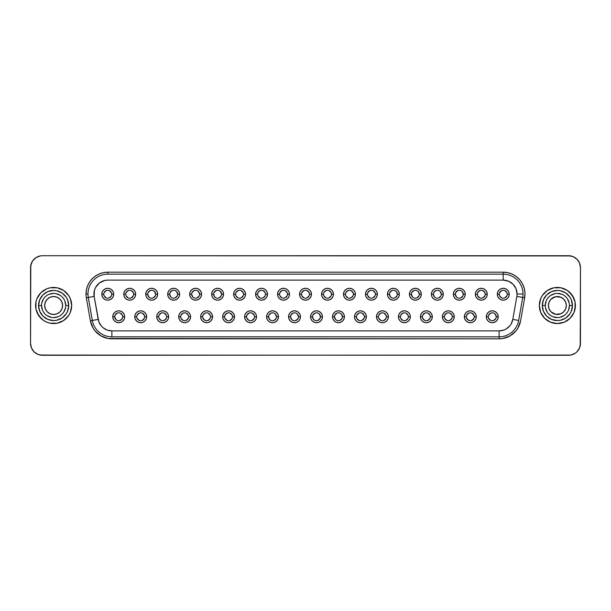 <?xml version="1.0" encoding="UTF-8"?>
<svg xmlns="http://www.w3.org/2000/svg" width="611" height="611" viewBox="0 0 611 611"><rect width="100%" height="100%" fill="white"/><g stroke="black" fill="none" stroke-linecap="round" stroke-linejoin="round"><path stroke-width="0.92" d="M548.395 305.5A8.966 8.966 0 0 1 565.649 302.071L563.709 299.161L560.799 297.213L555.613 296.709L551.023 299.161L549.083 302.071L548.395 305.5A8.966 8.966 0 0 0 565.649 308.929L566.328 305.5A8.966 8.966 0 0 1 557.362 314.466A8.966 8.966 0 0 1 548.395 305.5L549.083 308.929L551.023 311.839L555.613 314.291L560.799 313.787L563.709 311.839L565.649 308.929A8.966 8.966 0 0 1 548.395 305.5A8.966 8.966 0 0 1 557.362 296.534A8.966 8.966 0 0 1 566.328 305.5L565.649 302.071A8.966 8.966 0 0 0 548.395 305.5L548.395 305.5M62.605 305.5A8.966 8.966 0 0 1 45.351 308.929A8.966 8.966 0 0 0 62.605 305.5L62.605 305.5A8.966 8.966 0 0 1 53.638 314.466A8.966 8.966 0 0 1 44.672 305.5L45.351 302.071L47.291 299.161L50.201 297.213L53.638 296.534L57.067 297.213L59.977 299.161L61.917 302.071L62.605 305.5L61.917 308.929L59.977 311.839L57.067 313.787L53.638 314.466L50.201 313.787L47.291 311.839L45.351 308.929L44.672 305.5A8.966 8.966 0 0 1 53.638 296.534A8.966 8.966 0 0 1 62.605 305.5A8.966 8.966 0 0 0 45.351 302.071A8.966 8.966 0 0 1 62.605 305.5L62.605 305.5M68.707 305.5A15.069 15.069 0 0 0 53.638 290.431A15.069 15.069 0 0 0 38.562 305.5L41.54 305.5A12.098 12.098 0 0 1 53.638 293.402A12.098 12.098 0 0 1 65.728 305.5L68.707 305.5L67.561 311.266L66.164 313.871L62.009 318.033L56.579 320.286L53.638 320.569L47.864 319.423L42.976 316.154L39.707 311.266L38.562 305.5L39.707 299.734L42.976 294.846L47.864 291.577L53.638 290.431L56.579 290.714L62.009 292.967L66.164 297.129L67.561 299.734L68.707 305.5L65.728 305.5A12.098 12.098 0 0 1 53.638 317.598A12.098 12.098 0 0 1 41.54 305.5A12.098 12.098 0 0 1 53.638 293.402A12.098 12.098 0 0 1 65.728 305.5A12.098 12.098 0 0 1 53.638 317.598A12.098 12.098 0 0 1 41.54 305.5L38.562 305.5A15.069 15.069 0 0 0 53.638 320.569A15.069 15.069 0 0 0 68.707 305.5M572.438 305.5A15.069 15.069 0 0 0 557.362 290.431A15.069 15.069 0 0 0 542.293 305.5L545.272 305.5A12.098 12.098 0 0 1 557.362 293.402A12.098 12.098 0 0 1 569.46 305.5L572.438 305.5L571.293 311.266L569.895 313.871L565.74 318.033L560.302 320.286L557.362 320.569L551.596 319.423L546.708 316.154L543.439 311.266L542.293 305.5L543.439 299.734L546.708 294.846L551.596 291.577L557.362 290.431L560.302 290.714L565.74 292.967L569.895 297.129L571.293 299.734L572.438 305.5L569.46 305.5A12.098 12.098 0 0 1 557.362 317.598A12.098 12.098 0 0 1 545.272 305.5A12.098 12.098 0 0 1 557.362 293.402A12.098 12.098 0 0 1 569.46 305.5A12.098 12.098 0 0 1 557.362 317.598A12.098 12.098 0 0 1 545.272 305.5L542.293 305.5A15.069 15.069 0 0 0 557.362 320.569A15.069 15.069 0 0 0 572.438 305.5M575.066 309.021L575.066 301.979L572.37 295.472L567.39 290.492L560.883 287.796L553.849 287.796L547.341 290.492L542.362 295.472L540.689 298.596L539.322 305.5L540.689 312.404L544.607 318.262L550.458 322.173L557.362 323.547L564.274 322.173L570.124 318.262L574.042 312.404L575.409 305.5A18.047 18.047 0 0 0 557.362 287.453A18.047 18.047 0 0 0 539.322 305.5A18.047 18.047 0 0 1 557.362 287.453A18.047 18.047 0 0 1 575.409 305.5L575.257 303.148M40.876 292.738L36.958 298.596L35.934 301.979L35.934 309.021L38.63 315.528L43.61 320.508L46.726 322.173L50.117 323.204L57.151 323.204L63.659 320.508L68.638 315.528L70.311 312.404L71.678 305.5A18.047 18.047 0 0 0 53.638 287.453A18.047 18.047 0 0 0 35.591 305.5A18.047 18.047 0 0 1 53.638 287.453A18.047 18.047 0 0 1 71.678 305.5L70.311 298.596L68.638 295.472L63.659 290.492L57.151 287.796L50.117 287.796L46.726 288.827L40.876 292.738L37.447 297.519M488.311 316.765L486.325 316.765A5.95 5.95 0 0 1 492.275 310.816A5.95 5.95 0 0 1 498.225 316.765L497.774 319.041L496.483 320.974L494.551 322.264L492.275 322.715L489.999 322.264L488.067 320.974L486.784 319.041L486.325 316.765L486.784 314.489L488.067 312.557L489.999 311.266L492.275 310.816L494.551 311.266L496.483 312.557L497.774 314.489L498.225 316.765L496.247 316.765A3.964 3.964 0 0 0 492.275 312.801A3.964 3.964 0 0 0 488.311 316.765A3.964 3.964 0 0 0 492.275 320.729A3.964 3.964 0 0 0 496.247 316.765L498.225 316.765A5.95 5.95 0 0 1 492.275 322.715A5.95 5.95 0 0 1 486.325 316.765L488.311 316.765A3.964 3.964 0 0 1 492.275 312.801A3.964 3.964 0 0 1 496.247 316.765A3.964 3.964 0 0 1 492.275 320.729A3.964 3.964 0 0 1 488.311 316.765L488.609 318.285L490.763 320.431M466.338 316.765L464.352 316.765A5.95 5.95 0 0 1 470.302 310.816A5.95 5.95 0 0 1 476.252 316.765L475.801 319.041L474.51 320.974L472.578 322.264L470.302 322.715L468.026 322.264L466.094 320.974L464.803 319.041L464.352 316.765L464.803 314.489L466.094 312.557L468.026 311.266L470.302 310.816L472.578 311.266L474.51 312.557L475.801 314.489L476.252 316.765L474.273 316.765A3.964 3.964 0 0 0 470.302 312.801A3.964 3.964 0 0 0 466.338 316.765A3.964 3.964 0 0 0 470.302 320.729A3.964 3.964 0 0 0 474.273 316.765L476.252 316.765A5.95 5.95 0 0 1 470.302 322.715A5.95 5.95 0 0 1 464.352 316.765L466.338 316.765A3.964 3.964 0 0 1 470.302 312.801A3.964 3.964 0 0 1 474.273 316.765A3.964 3.964 0 0 1 470.302 320.729A3.964 3.964 0 0 1 466.338 316.765L466.636 318.285L468.782 320.431M444.365 316.765L442.379 316.765A5.95 5.95 0 0 1 448.329 310.816A5.95 5.95 0 0 1 454.279 316.765L453.828 319.041L452.537 320.974L450.605 322.264L448.329 322.715L446.053 322.264L444.121 320.974L442.83 319.041L442.379 316.765L442.83 314.489L444.121 312.557L446.053 311.266L448.329 310.816L450.605 311.266L452.537 312.557L453.828 314.489L454.279 316.765L452.293 316.765A3.964 3.964 0 0 0 448.329 312.801A3.964 3.964 0 0 0 444.365 316.765A3.964 3.964 0 0 0 448.329 320.729A3.964 3.964 0 0 0 452.293 316.765L454.279 316.765A5.95 5.95 0 0 1 448.329 322.715A5.95 5.95 0 0 1 442.379 316.765L444.365 316.765A3.964 3.964 0 0 1 448.329 312.801A3.964 3.964 0 0 1 452.293 316.765A3.964 3.964 0 0 1 448.329 320.729A3.964 3.964 0 0 1 444.365 316.765L444.663 318.285L446.809 320.431M422.392 316.765L420.406 316.765A5.95 5.95 0 0 1 426.356 310.816A5.95 5.95 0 0 1 432.305 316.765L431.855 319.041L430.564 320.974L428.632 322.264L426.356 322.715L424.08 322.264L422.148 320.974L420.857 319.041L420.406 316.765L420.857 314.489L422.148 312.557L424.08 311.266L426.356 310.816L428.632 311.266L430.564 312.557L431.855 314.489L432.305 316.765L430.32 316.765A3.964 3.964 0 0 0 426.356 312.801A3.964 3.964 0 0 0 422.392 316.765A3.964 3.964 0 0 0 426.356 320.729A3.964 3.964 0 0 0 430.32 316.765L432.305 316.765A5.95 5.95 0 0 1 426.356 322.715A5.95 5.95 0 0 1 420.406 316.765L422.392 316.765A3.964 3.964 0 0 1 426.356 312.801A3.964 3.964 0 0 1 430.32 316.765A3.964 3.964 0 0 1 426.356 320.729A3.964 3.964 0 0 1 422.392 316.765L422.69 318.285L424.836 320.431M400.419 316.765L398.433 316.765A5.95 5.95 0 0 1 404.383 310.816A5.95 5.95 0 0 1 410.332 316.765L409.882 319.041L408.591 320.974L406.659 322.264L404.383 322.715L402.107 322.264L400.174 320.974L398.884 319.041L398.433 316.765L398.884 314.489L400.174 312.557L402.107 311.266L404.383 310.816L406.659 311.266L408.591 312.557L409.882 314.489L410.332 316.765L408.347 316.765A3.964 3.964 0 0 0 404.383 312.801A3.964 3.964 0 0 0 400.419 316.765A3.964 3.964 0 0 0 404.383 320.729A3.964 3.964 0 0 0 408.347 316.765L410.332 316.765A5.95 5.95 0 0 1 404.383 322.715A5.95 5.95 0 0 1 398.433 316.765L400.419 316.765A3.964 3.964 0 0 1 404.383 312.801A3.964 3.964 0 0 1 408.347 316.765A3.964 3.964 0 0 1 404.383 320.729A3.964 3.964 0 0 1 400.419 316.765L400.717 318.285L402.863 320.431M378.438 316.765L376.46 316.765A5.95 5.95 0 0 1 382.41 310.816A5.95 5.95 0 0 1 388.359 316.765L387.909 319.041L386.618 320.974L384.686 322.264L382.41 322.715L380.134 322.264L378.201 320.974L376.911 319.041L376.46 316.765L376.911 314.489L378.201 312.557L380.134 311.266L382.41 310.816L384.686 311.266L386.618 312.557L387.909 314.489L388.359 316.765L386.373 316.765A3.964 3.964 0 0 0 382.41 312.801A3.964 3.964 0 0 0 378.438 316.765A3.964 3.964 0 0 0 382.41 320.729A3.964 3.964 0 0 0 386.373 316.765L388.359 316.765A5.95 5.95 0 0 1 382.41 322.715A5.95 5.95 0 0 1 376.46 316.765L378.438 316.765A3.964 3.964 0 0 1 382.41 312.801A3.964 3.964 0 0 1 386.373 316.765A3.964 3.964 0 0 1 382.41 320.729A3.964 3.964 0 0 1 378.438 316.765L378.744 318.285L380.89 320.431M356.465 316.765L354.487 316.765A5.95 5.95 0 0 1 360.437 310.816A5.95 5.95 0 0 1 366.386 316.765L365.928 319.041L364.645 320.974L362.713 322.264L360.437 322.715L358.161 322.264L356.228 320.974L354.938 319.041L354.487 316.765L354.938 314.489L356.228 312.557L358.161 311.266L360.437 310.816L362.713 311.266L364.645 312.557L365.928 314.489L366.386 316.765L364.4 316.765A3.964 3.964 0 0 0 360.437 312.801A3.964 3.964 0 0 0 356.465 316.765A3.964 3.964 0 0 0 360.437 320.729A3.964 3.964 0 0 0 364.4 316.765L366.386 316.765A5.95 5.95 0 0 1 360.437 322.715A5.95 5.95 0 0 1 354.487 316.765L356.465 316.765A3.964 3.964 0 0 1 360.437 312.801A3.964 3.964 0 0 1 364.4 316.765A3.964 3.964 0 0 1 360.437 320.729A3.964 3.964 0 0 1 356.465 316.765L356.771 318.285L358.917 320.431M334.492 316.765L332.514 316.765A5.95 5.95 0 0 1 338.463 310.816A5.95 5.95 0 0 1 344.413 316.765L343.955 319.041L342.664 320.974L340.739 322.264L338.463 322.715L336.187 322.264L334.255 320.974L332.964 319.041L332.514 316.765L332.964 314.489L334.255 312.557L336.187 311.266L338.463 310.816L340.739 311.266L342.664 312.557L343.955 314.489L344.413 316.765L342.427 316.765A3.964 3.964 0 0 0 338.463 312.801A3.964 3.964 0 0 0 334.492 316.765A3.964 3.964 0 0 0 338.463 320.729A3.964 3.964 0 0 0 342.427 316.765L344.413 316.765A5.95 5.95 0 0 1 338.463 322.715A5.95 5.95 0 0 1 332.514 316.765L334.492 316.765A3.964 3.964 0 0 1 338.463 312.801A3.964 3.964 0 0 1 342.427 316.765A3.964 3.964 0 0 1 338.463 320.729A3.964 3.964 0 0 1 334.492 316.765L335.653 319.568L336.944 320.431M114.753 316.765L112.775 316.765A5.95 5.95 0 0 1 118.725 310.816A5.95 5.95 0 0 1 124.675 316.765L124.216 319.041L122.933 320.974L121.001 322.264L118.725 322.715L116.449 322.264L114.517 320.974L113.226 319.041L112.775 316.765L113.226 314.489L114.517 312.557L116.449 311.266L118.725 310.816L121.001 311.266L122.933 312.557L124.216 314.489L124.675 316.765L122.689 316.765A3.964 3.964 0 0 0 118.725 312.801A3.964 3.964 0 0 0 114.753 316.765A3.964 3.964 0 0 0 118.725 320.729A3.964 3.964 0 0 0 122.689 316.765L124.675 316.765A5.95 5.95 0 0 1 118.725 322.715A5.95 5.95 0 0 1 112.775 316.765L114.753 316.765A3.964 3.964 0 0 1 118.725 312.801A3.964 3.964 0 0 1 122.689 316.765A3.964 3.964 0 0 1 118.725 320.729A3.964 3.964 0 0 1 114.753 316.765L115.914 319.568L117.205 320.431M136.727 316.765L134.748 316.765A5.95 5.95 0 0 1 140.698 310.816A5.95 5.95 0 0 1 146.648 316.765L146.197 319.041L144.906 320.974L142.974 322.264L140.698 322.715L138.422 322.264L136.49 320.974L135.199 319.041L134.748 316.765L135.199 314.489L136.49 312.557L138.422 311.266L140.698 310.816L142.974 311.266L144.906 312.557L146.197 314.489L146.648 316.765L144.662 316.765A3.964 3.964 0 0 0 140.698 312.801A3.964 3.964 0 0 0 136.727 316.765A3.964 3.964 0 0 0 140.698 320.729A3.964 3.964 0 0 0 144.662 316.765L146.648 316.765A5.95 5.95 0 0 1 140.698 322.715A5.95 5.95 0 0 1 134.748 316.765L136.727 316.765A3.964 3.964 0 0 1 140.698 312.801A3.964 3.964 0 0 1 144.662 316.765A3.964 3.964 0 0 1 140.698 320.729A3.964 3.964 0 0 1 136.727 316.765L137.032 318.285L139.178 320.431M158.707 316.765L156.721 316.765A5.95 5.95 0 0 1 162.671 310.816A5.95 5.95 0 0 1 168.621 316.765L168.17 319.041L166.879 320.974L164.947 322.264L162.671 322.715L160.395 322.264L158.463 320.974L157.172 319.041L156.721 316.765L157.172 314.489L158.463 312.557L160.395 311.266L162.671 310.816L164.947 311.266L166.879 312.557L168.17 314.489L168.621 316.765L166.635 316.765A3.964 3.964 0 0 0 162.671 312.801A3.964 3.964 0 0 0 158.707 316.765A3.964 3.964 0 0 0 162.671 320.729A3.964 3.964 0 0 0 166.635 316.765L168.621 316.765A5.95 5.95 0 0 1 162.671 322.715A5.95 5.95 0 0 1 156.721 316.765L158.707 316.765A3.964 3.964 0 0 1 162.671 312.801A3.964 3.964 0 0 1 166.635 316.765A3.964 3.964 0 0 1 162.671 320.729A3.964 3.964 0 0 1 158.707 316.765L159.005 318.285L161.151 320.431M180.68 316.765L178.695 316.765A5.95 5.95 0 0 1 184.644 310.816A5.95 5.95 0 0 1 190.594 316.765L190.143 319.041L188.852 320.974L186.92 322.264L184.644 322.715L182.368 322.264L180.436 320.974L179.145 319.041L178.695 316.765L179.145 314.489L180.436 312.557L182.368 311.266L184.644 310.816L186.92 311.266L188.852 312.557L190.143 314.489L190.594 316.765L188.608 316.765A3.964 3.964 0 0 0 184.644 312.801A3.964 3.964 0 0 0 180.68 316.765A3.964 3.964 0 0 0 184.644 320.729A3.964 3.964 0 0 0 188.608 316.765L190.594 316.765A5.95 5.95 0 0 1 184.644 322.715A5.95 5.95 0 0 1 178.695 316.765L180.68 316.765A3.964 3.964 0 0 1 184.644 312.801A3.964 3.964 0 0 1 188.608 316.765A3.964 3.964 0 0 1 184.644 320.729A3.964 3.964 0 0 1 180.68 316.765L180.978 318.285L183.124 320.431M202.653 316.765L200.668 316.765A5.95 5.95 0 0 1 206.617 310.816A5.95 5.95 0 0 1 212.567 316.765L212.116 319.041L210.826 320.974L208.893 322.264L206.617 322.715L204.341 322.264L202.409 320.974L201.118 319.041L200.668 316.765L201.118 314.489L202.409 312.557L204.341 311.266L206.617 310.816L208.893 311.266L210.826 312.557L212.116 314.489L212.567 316.765L210.581 316.765A3.964 3.964 0 0 0 206.617 312.801A3.964 3.964 0 0 0 202.653 316.765A3.964 3.964 0 0 0 206.617 320.729A3.964 3.964 0 0 0 210.581 316.765L212.567 316.765A5.95 5.95 0 0 1 206.617 322.715A5.95 5.95 0 0 1 200.668 316.765L202.653 316.765A3.964 3.964 0 0 1 206.617 312.801A3.964 3.964 0 0 1 210.581 316.765A3.964 3.964 0 0 1 206.617 320.729A3.964 3.964 0 0 1 202.653 316.765L202.951 318.285L205.097 320.431M224.627 316.765L222.641 316.765A5.95 5.95 0 0 1 228.59 310.816A5.95 5.95 0 0 1 234.54 316.765L234.089 319.041L232.799 320.974L230.866 322.264L228.59 322.715L226.314 322.264L224.382 320.974L223.091 319.041L222.641 316.765L223.091 314.489L224.382 312.557L226.314 311.266L228.59 310.816L230.866 311.266L232.799 312.557L234.089 314.489L234.54 316.765L232.562 316.765A3.964 3.964 0 0 0 228.59 312.801A3.964 3.964 0 0 0 224.627 316.765A3.964 3.964 0 0 0 228.59 320.729A3.964 3.964 0 0 0 232.562 316.765L234.54 316.765A5.95 5.95 0 0 1 228.59 322.715A5.95 5.95 0 0 1 222.641 316.765L224.627 316.765A3.964 3.964 0 0 1 228.59 312.801A3.964 3.964 0 0 1 232.562 316.765A3.964 3.964 0 0 1 228.59 320.729A3.964 3.964 0 0 1 224.627 316.765L224.924 318.285L227.071 320.431M246.6 316.765L244.614 316.765A5.95 5.95 0 0 1 250.563 310.816A5.95 5.95 0 0 1 256.513 316.765L256.062 319.041L254.772 320.974L252.839 322.264L250.563 322.715L248.287 322.264L246.355 320.974L245.072 319.041L244.614 316.765L245.072 314.489L246.355 312.557L248.287 311.266L250.563 310.816L252.839 311.266L254.772 312.557L256.062 314.489L256.513 316.765L254.535 316.765A3.964 3.964 0 0 0 250.563 312.801A3.964 3.964 0 0 0 246.6 316.765A3.964 3.964 0 0 0 250.563 320.729A3.964 3.964 0 0 0 254.535 316.765L256.513 316.765A5.95 5.95 0 0 1 250.563 322.715A5.95 5.95 0 0 1 244.614 316.765L246.6 316.765A3.964 3.964 0 0 1 250.563 312.801A3.964 3.964 0 0 1 254.535 316.765A3.964 3.964 0 0 1 250.563 320.729A3.964 3.964 0 0 1 246.6 316.765L246.897 318.285L249.051 320.431M268.573 316.765L266.587 316.765A5.95 5.95 0 0 1 272.537 310.816A5.95 5.95 0 0 1 278.486 316.765L278.036 319.041L276.745 320.974L274.813 322.264L272.537 322.715L270.261 322.264L268.336 320.974L267.045 319.041L266.587 316.765L267.045 314.489L268.336 312.557L270.261 311.266L272.537 310.816L274.813 311.266L276.745 312.557L278.036 314.489L278.486 316.765L276.508 316.765A3.964 3.964 0 0 0 272.537 312.801A3.964 3.964 0 0 0 268.573 316.765A3.964 3.964 0 0 0 272.537 320.729A3.964 3.964 0 0 0 276.508 316.765L278.486 316.765A5.95 5.95 0 0 1 272.537 322.715A5.95 5.95 0 0 1 266.587 316.765L268.573 316.765A3.964 3.964 0 0 1 272.537 312.801A3.964 3.964 0 0 1 276.508 316.765A3.964 3.964 0 0 1 272.537 320.729A3.964 3.964 0 0 1 268.573 316.765L269.734 319.568L271.024 320.431M290.546 316.765L288.56 316.765A5.95 5.95 0 0 1 294.51 310.816A5.95 5.95 0 0 1 300.459 316.765L300.009 319.041L298.718 320.974L296.793 322.264L294.51 322.715L292.234 322.264L290.309 320.974L289.018 319.041L288.56 316.765L289.018 314.489L290.309 312.557L292.234 311.266L294.51 310.816L296.793 311.266L298.718 312.557L300.009 314.489L300.459 316.765L298.481 316.765A3.964 3.964 0 0 0 294.51 312.801A3.964 3.964 0 0 0 290.546 316.765A3.964 3.964 0 0 0 294.51 320.729A3.964 3.964 0 0 0 298.481 316.765L300.459 316.765A5.95 5.95 0 0 1 294.51 322.715A5.95 5.95 0 0 1 288.56 316.765L290.546 316.765A3.964 3.964 0 0 1 294.51 312.801A3.964 3.964 0 0 1 298.481 316.765A3.964 3.964 0 0 1 294.51 320.729A3.964 3.964 0 0 1 290.546 316.765L291.707 319.568L292.997 320.431M499.294 294.235L497.316 294.235A5.95 5.95 0 0 1 503.265 288.285A5.95 5.95 0 0 1 509.215 294.235L508.764 296.511L507.474 298.443L505.541 299.734L503.265 300.184L500.989 299.734L499.057 298.443L497.766 296.511L497.316 294.235L497.766 291.959L499.057 290.026L500.989 288.736L503.265 288.285L505.541 288.736L507.474 290.026L508.764 291.959L509.215 294.235L507.229 294.235A3.964 3.964 0 0 0 503.265 290.271A3.964 3.964 0 0 0 499.294 294.235A3.964 3.964 0 0 0 503.265 298.199A3.964 3.964 0 0 0 507.229 294.235L509.215 294.235A5.95 5.95 0 0 1 503.265 300.184A5.95 5.95 0 0 1 497.316 294.235L499.294 294.235A3.964 3.964 0 0 1 503.265 290.271A3.964 3.964 0 0 1 507.229 294.235A3.964 3.964 0 0 1 503.265 298.199A3.964 3.964 0 0 1 499.294 294.235L499.599 295.755L501.746 297.901M477.321 294.235L475.343 294.235A5.95 5.95 0 0 1 481.292 288.285A5.95 5.95 0 0 1 487.242 294.235L486.784 296.511L485.501 298.443L483.568 299.734L481.292 300.184L479.016 299.734L477.084 298.443L475.793 296.511L475.343 294.235L475.793 291.959L477.084 290.026L479.016 288.736L481.292 288.285L483.568 288.736L485.501 290.026L486.784 291.959L487.242 294.235L485.256 294.235A3.964 3.964 0 0 0 481.292 290.271A3.964 3.964 0 0 0 477.321 294.235A3.964 3.964 0 0 0 481.292 298.199A3.964 3.964 0 0 0 485.256 294.235L487.242 294.235A5.95 5.95 0 0 1 481.292 300.184A5.95 5.95 0 0 1 475.343 294.235L477.321 294.235A3.964 3.964 0 0 1 481.292 290.271A3.964 3.964 0 0 1 485.256 294.235A3.964 3.964 0 0 1 481.292 298.199A3.964 3.964 0 0 1 477.321 294.235L477.626 295.755L479.772 297.901M455.348 294.235L453.37 294.235A5.95 5.95 0 0 1 459.319 288.285A5.95 5.95 0 0 1 465.269 294.235L464.811 296.511L463.52 298.443L461.595 299.734L459.319 300.184L457.043 299.734L455.111 298.443L453.82 296.511L453.37 294.235L453.82 291.959L455.111 290.026L457.043 288.736L459.319 288.285L461.595 288.736L463.52 290.026L464.811 291.959L465.269 294.235L463.283 294.235A3.964 3.964 0 0 0 459.319 290.271A3.964 3.964 0 0 0 455.348 294.235A3.964 3.964 0 0 0 459.319 298.199A3.964 3.964 0 0 0 463.283 294.235L465.269 294.235A5.95 5.95 0 0 1 459.319 300.184A5.95 5.95 0 0 1 453.37 294.235L455.348 294.235A3.964 3.964 0 0 1 459.319 290.271A3.964 3.964 0 0 1 463.283 294.235A3.964 3.964 0 0 1 459.319 298.199A3.964 3.964 0 0 1 455.348 294.235L456.509 297.038L457.799 297.901M433.375 294.235L431.397 294.235A5.95 5.95 0 0 1 437.346 288.285A5.95 5.95 0 0 1 443.296 294.235L442.838 296.511L441.547 298.443L439.622 299.734L437.346 300.184L435.063 299.734L433.138 298.443L431.847 296.511L431.397 294.235L431.847 291.959L433.138 290.026L435.063 288.736L437.346 288.285L439.622 288.736L441.547 290.026L442.838 291.959L443.296 294.235L441.31 294.235A3.964 3.964 0 0 0 437.346 290.271A3.964 3.964 0 0 0 433.375 294.235A3.964 3.964 0 0 0 437.346 298.199A3.964 3.964 0 0 0 441.31 294.235L443.296 294.235A5.95 5.95 0 0 1 437.346 300.184A5.95 5.95 0 0 1 431.397 294.235L433.375 294.235A3.964 3.964 0 0 1 437.346 290.271A3.964 3.964 0 0 1 441.31 294.235A3.964 3.964 0 0 1 437.346 298.199A3.964 3.964 0 0 1 433.375 294.235L434.536 297.038L435.826 297.901M411.402 294.235L409.416 294.235A5.95 5.95 0 0 1 415.365 288.285A5.95 5.95 0 0 1 421.315 294.235L420.864 296.511L419.574 298.443L417.649 299.734L415.365 300.184L413.089 299.734L411.165 298.443L409.874 296.511L409.416 294.235L409.874 291.959L411.165 290.026L413.089 288.736L415.365 288.285L417.649 288.736L419.574 290.026L420.864 291.959L421.315 294.235L419.337 294.235A3.964 3.964 0 0 0 415.365 290.271A3.964 3.964 0 0 0 411.402 294.235A3.964 3.964 0 0 0 415.365 298.199A3.964 3.964 0 0 0 419.337 294.235L421.315 294.235A5.95 5.95 0 0 1 415.365 300.184A5.95 5.95 0 0 1 409.416 294.235L411.402 294.235A3.964 3.964 0 0 1 415.365 290.271A3.964 3.964 0 0 1 419.337 294.235A3.964 3.964 0 0 1 415.365 298.199A3.964 3.964 0 0 1 411.402 294.235L412.562 297.038L413.853 297.901M389.428 294.235L387.443 294.235A5.95 5.95 0 0 1 393.392 288.285A5.95 5.95 0 0 1 399.342 294.235L398.891 296.511L397.601 298.443L395.668 299.734L393.392 300.184L391.116 299.734L389.192 298.443L387.901 296.511L387.443 294.235L387.901 291.959L389.192 290.026L391.116 288.736L393.392 288.285L395.668 288.736L397.601 290.026L398.891 291.959L399.342 294.235L397.364 294.235A3.964 3.964 0 0 0 393.392 290.271A3.964 3.964 0 0 0 389.428 294.235A3.964 3.964 0 0 0 393.392 298.199A3.964 3.964 0 0 0 397.364 294.235L399.342 294.235A5.95 5.95 0 0 1 393.392 300.184A5.95 5.95 0 0 1 387.443 294.235L389.428 294.235A3.964 3.964 0 0 1 393.392 290.271A3.964 3.964 0 0 1 397.364 294.235A3.964 3.964 0 0 1 393.392 298.199A3.964 3.964 0 0 1 389.428 294.235L390.589 297.038L391.88 297.901M367.455 294.235L365.47 294.235A5.95 5.95 0 0 1 371.419 288.285A5.95 5.95 0 0 1 377.369 294.235L376.918 296.511L375.628 298.443L373.695 299.734L371.419 300.184L369.143 299.734L367.211 298.443L365.928 296.511L365.47 294.235L365.928 291.959L367.211 290.026L369.143 288.736L371.419 288.285L373.695 288.736L375.628 290.026L376.918 291.959L377.369 294.235L375.391 294.235A3.964 3.964 0 0 0 371.419 290.271A3.964 3.964 0 0 0 367.455 294.235A3.964 3.964 0 0 0 371.419 298.199A3.964 3.964 0 0 0 375.391 294.235L377.369 294.235A5.95 5.95 0 0 1 371.419 300.184A5.95 5.95 0 0 1 365.47 294.235L367.455 294.235A3.964 3.964 0 0 1 371.419 290.271A3.964 3.964 0 0 1 375.391 294.235A3.964 3.964 0 0 1 371.419 298.199A3.964 3.964 0 0 1 367.455 294.235L367.753 295.755L369.907 297.901M345.482 294.235L343.497 294.235A5.95 5.95 0 0 1 349.446 288.285A5.95 5.95 0 0 1 355.396 294.235L354.945 296.511L353.654 298.443L351.722 299.734L349.446 300.184L347.17 299.734L345.238 298.443L343.947 296.511L343.497 294.235L343.947 291.959L345.238 290.026L347.17 288.736L349.446 288.285L351.722 288.736L353.654 290.026L354.945 291.959L355.396 294.235L353.418 294.235A3.964 3.964 0 0 0 349.446 290.271A3.964 3.964 0 0 0 345.482 294.235A3.964 3.964 0 0 0 349.446 298.199A3.964 3.964 0 0 0 353.418 294.235L355.396 294.235A5.95 5.95 0 0 1 349.446 300.184A5.95 5.95 0 0 1 343.497 294.235L345.482 294.235A3.964 3.964 0 0 1 349.446 290.271A3.964 3.964 0 0 1 353.418 294.235A3.964 3.964 0 0 1 349.446 298.199A3.964 3.964 0 0 1 345.482 294.235L345.78 295.755L347.926 297.901M323.509 294.235L321.523 294.235A5.95 5.95 0 0 1 327.473 288.285A5.95 5.95 0 0 1 333.423 294.235L332.972 296.511L331.681 298.443L329.749 299.734L327.473 300.184L325.197 299.734L323.265 298.443L321.974 296.511L321.523 294.235L321.974 291.959L323.265 290.026L325.197 288.736L327.473 288.285L329.749 288.736L331.681 290.026L332.972 291.959L333.423 294.235L331.437 294.235A3.964 3.964 0 0 0 327.473 290.271A3.964 3.964 0 0 0 323.509 294.235A3.964 3.964 0 0 0 327.473 298.199A3.964 3.964 0 0 0 331.437 294.235L333.423 294.235A5.95 5.95 0 0 1 327.473 300.184A5.95 5.95 0 0 1 321.523 294.235L323.509 294.235A3.964 3.964 0 0 1 327.473 290.271A3.964 3.964 0 0 1 331.437 294.235A3.964 3.964 0 0 1 327.473 298.199A3.964 3.964 0 0 1 323.509 294.235L323.807 295.755L325.953 297.901M103.771 294.235L101.785 294.235A5.95 5.95 0 0 1 107.735 288.285A5.95 5.95 0 0 1 113.684 294.235L113.234 296.511L111.943 298.443L110.011 299.734L107.735 300.184L105.459 299.734L103.526 298.443L102.236 296.511L101.785 294.235L102.236 291.959L103.526 290.026L105.459 288.736L107.735 288.285L110.011 288.736L111.943 290.026L113.234 291.959L113.684 294.235L111.706 294.235A3.964 3.964 0 0 0 107.735 290.271A3.964 3.964 0 0 0 103.771 294.235A3.964 3.964 0 0 0 107.735 298.199A3.964 3.964 0 0 0 111.706 294.235L113.684 294.235A5.95 5.95 0 0 1 107.735 300.184A5.95 5.95 0 0 1 101.785 294.235L103.771 294.235A3.964 3.964 0 0 1 107.735 290.271A3.964 3.964 0 0 1 111.706 294.235A3.964 3.964 0 0 1 107.735 298.199A3.964 3.964 0 0 1 103.771 294.235L104.069 295.755L106.215 297.901M125.744 294.235L123.758 294.235A5.95 5.95 0 0 1 129.708 288.285A5.95 5.95 0 0 1 135.657 294.235L135.207 296.511L133.916 298.443L131.984 299.734L129.708 300.184L127.432 299.734L125.499 298.443L124.216 296.511L123.758 294.235L124.216 291.959L125.499 290.026L127.432 288.736L129.708 288.285L131.984 288.736L133.916 290.026L135.207 291.959L135.657 294.235L133.679 294.235A3.964 3.964 0 0 0 129.708 290.271A3.964 3.964 0 0 0 125.744 294.235A3.964 3.964 0 0 0 129.708 298.199A3.964 3.964 0 0 0 133.679 294.235L135.657 294.235A5.95 5.95 0 0 1 129.708 300.184A5.95 5.95 0 0 1 123.758 294.235L125.744 294.235A3.964 3.964 0 0 1 129.708 290.271A3.964 3.964 0 0 1 133.679 294.235A3.964 3.964 0 0 1 129.708 298.199A3.964 3.964 0 0 1 125.744 294.235L126.042 295.755L128.195 297.901M147.717 294.235L145.731 294.235A5.95 5.95 0 0 1 151.681 288.285A5.95 5.95 0 0 1 157.63 294.235L157.18 296.511L155.889 298.443L153.957 299.734L151.681 300.184L149.405 299.734L147.48 298.443L146.189 296.511L145.731 294.235L146.189 291.959L147.48 290.026L149.405 288.736L151.681 288.285L153.957 288.736L155.889 290.026L157.18 291.959L157.63 294.235L155.652 294.235A3.964 3.964 0 0 0 151.681 290.271A3.964 3.964 0 0 0 147.717 294.235A3.964 3.964 0 0 0 151.681 298.199A3.964 3.964 0 0 0 155.652 294.235L157.63 294.235A5.95 5.95 0 0 1 151.681 300.184A5.95 5.95 0 0 1 145.731 294.235L147.717 294.235A3.964 3.964 0 0 1 151.681 290.271A3.964 3.964 0 0 1 155.652 294.235A3.964 3.964 0 0 1 151.681 298.199A3.964 3.964 0 0 1 147.717 294.235L148.878 297.038L150.169 297.901M169.69 294.235L167.704 294.235A5.95 5.95 0 0 1 173.654 288.285A5.95 5.95 0 0 1 179.603 294.235L179.153 296.511L177.862 298.443L175.937 299.734L173.654 300.184L171.378 299.734L169.453 298.443L168.162 296.511L167.704 294.235L168.162 291.959L169.453 290.026L171.378 288.736L173.654 288.285L175.937 288.736L177.862 290.026L179.153 291.959L179.603 294.235L177.625 294.235A3.964 3.964 0 0 0 173.654 290.271A3.964 3.964 0 0 0 169.69 294.235A3.964 3.964 0 0 0 173.654 298.199A3.964 3.964 0 0 0 177.625 294.235L179.603 294.235A5.95 5.95 0 0 1 173.654 300.184A5.95 5.95 0 0 1 167.704 294.235L169.69 294.235A3.964 3.964 0 0 1 173.654 290.271A3.964 3.964 0 0 1 177.625 294.235A3.964 3.964 0 0 1 173.654 298.199A3.964 3.964 0 0 1 169.69 294.235L170.851 297.038L172.142 297.901M191.663 294.235L189.685 294.235A5.95 5.95 0 0 1 195.635 288.285A5.95 5.95 0 0 1 201.584 294.235L201.126 296.511L199.835 298.443L197.911 299.734L195.635 300.184L193.351 299.734L191.426 298.443L190.136 296.511L189.685 294.235L190.136 291.959L191.426 290.026L193.351 288.736L195.635 288.285L197.911 288.736L199.835 290.026L201.126 291.959L201.584 294.235L199.598 294.235A3.964 3.964 0 0 0 195.635 290.271A3.964 3.964 0 0 0 191.663 294.235A3.964 3.964 0 0 0 195.635 298.199A3.964 3.964 0 0 0 199.598 294.235L201.584 294.235A5.95 5.95 0 0 1 195.635 300.184A5.95 5.95 0 0 1 189.685 294.235L191.663 294.235A3.964 3.964 0 0 1 195.635 290.271A3.964 3.964 0 0 1 199.598 294.235A3.964 3.964 0 0 1 195.635 298.199A3.964 3.964 0 0 1 191.663 294.235L192.824 297.038L194.115 297.901M213.636 294.235L211.658 294.235A5.95 5.95 0 0 1 217.608 288.285A5.95 5.95 0 0 1 223.557 294.235L223.099 296.511L221.808 298.443L219.884 299.734L217.608 300.184L215.332 299.734L213.399 298.443L212.109 296.511L211.658 294.235L212.109 291.959L213.399 290.026L215.332 288.736L217.608 288.285L219.884 288.736L221.808 290.026L223.099 291.959L223.557 294.235L221.572 294.235A3.964 3.964 0 0 0 217.608 290.271A3.964 3.964 0 0 0 213.636 294.235A3.964 3.964 0 0 0 217.608 298.199A3.964 3.964 0 0 0 221.572 294.235L223.557 294.235A5.95 5.95 0 0 1 217.608 300.184A5.95 5.95 0 0 1 211.658 294.235L213.636 294.235A3.964 3.964 0 0 1 217.608 290.271A3.964 3.964 0 0 1 221.572 294.235A3.964 3.964 0 0 1 217.608 298.199A3.964 3.964 0 0 1 213.636 294.235L214.797 297.038L216.088 297.901M235.609 294.235L233.631 294.235A5.95 5.95 0 0 1 239.581 288.285A5.95 5.95 0 0 1 245.53 294.235L245.072 296.511L243.789 298.443L241.857 299.734L239.581 300.184L237.305 299.734L235.372 298.443L234.082 296.511L233.631 294.235L234.082 291.959L235.372 290.026L237.305 288.736L239.581 288.285L241.857 288.736L243.789 290.026L245.072 291.959L245.53 294.235L243.545 294.235A3.964 3.964 0 0 0 239.581 290.271A3.964 3.964 0 0 0 235.609 294.235A3.964 3.964 0 0 0 239.581 298.199A3.964 3.964 0 0 0 243.545 294.235L245.53 294.235A5.95 5.95 0 0 1 239.581 300.184A5.95 5.95 0 0 1 233.631 294.235L235.609 294.235A3.964 3.964 0 0 1 239.581 290.271A3.964 3.964 0 0 1 243.545 294.235A3.964 3.964 0 0 1 239.581 298.199A3.964 3.964 0 0 1 235.609 294.235L235.915 295.755L238.061 297.901M257.582 294.235L255.604 294.235A5.95 5.95 0 0 1 261.554 288.285A5.95 5.95 0 0 1 267.503 294.235L267.053 296.511L265.762 298.443L263.83 299.734L261.554 300.184L259.278 299.734L257.346 298.443L256.055 296.511L255.604 294.235L256.055 291.959L257.346 290.026L259.278 288.736L261.554 288.285L263.83 288.736L265.762 290.026L267.053 291.959L267.503 294.235L265.518 294.235A3.964 3.964 0 0 0 261.554 290.271A3.964 3.964 0 0 0 257.582 294.235A3.964 3.964 0 0 0 261.554 298.199A3.964 3.964 0 0 0 265.518 294.235L267.503 294.235A5.95 5.95 0 0 1 261.554 300.184A5.95 5.95 0 0 1 255.604 294.235L257.582 294.235A3.964 3.964 0 0 1 261.554 290.271A3.964 3.964 0 0 1 265.518 294.235A3.964 3.964 0 0 1 261.554 298.199A3.964 3.964 0 0 1 257.582 294.235L257.888 295.755L260.034 297.901M279.563 294.235L277.577 294.235A5.95 5.95 0 0 1 283.527 288.285A5.95 5.95 0 0 1 289.477 294.235L289.026 296.511L287.735 298.443L285.803 299.734L283.527 300.184L281.251 299.734L279.319 298.443L278.028 296.511L277.577 294.235L278.028 291.959L279.319 290.026L281.251 288.736L283.527 288.285L285.803 288.736L287.735 290.026L289.026 291.959L289.477 294.235L287.491 294.235A3.964 3.964 0 0 0 283.527 290.271A3.964 3.964 0 0 0 279.563 294.235A3.964 3.964 0 0 0 283.527 298.199A3.964 3.964 0 0 0 287.491 294.235L289.477 294.235A5.95 5.95 0 0 1 283.527 300.184A5.95 5.95 0 0 1 277.577 294.235L279.563 294.235A3.964 3.964 0 0 1 283.527 290.271A3.964 3.964 0 0 1 287.491 294.235A3.964 3.964 0 0 1 283.527 298.199A3.964 3.964 0 0 1 279.563 294.235L279.861 295.755L282.007 297.901M312.519 316.765L310.541 316.765A5.95 5.95 0 0 1 316.49 310.816A5.95 5.95 0 0 1 322.44 316.765L321.982 319.041L320.691 320.974L318.766 322.264L316.49 322.715L314.207 322.264L312.282 320.974L310.991 319.041L310.541 316.765L310.991 314.489L312.282 312.557L314.207 311.266L316.49 310.816L318.766 311.266L320.691 312.557L321.982 314.489L322.44 316.765L320.454 316.765A3.964 3.964 0 0 0 316.49 312.801A3.964 3.964 0 0 0 312.519 316.765A3.964 3.964 0 0 0 316.49 320.729A3.964 3.964 0 0 0 320.454 316.765L322.44 316.765A5.95 5.95 0 0 1 316.49 322.715A5.95 5.95 0 0 1 310.541 316.765L312.519 316.765A3.964 3.964 0 0 1 316.49 312.801A3.964 3.964 0 0 1 320.454 316.765A3.964 3.964 0 0 1 316.49 320.729A3.964 3.964 0 0 1 312.519 316.765L313.68 319.568L314.971 320.431M301.536 294.235L299.55 294.235A5.95 5.95 0 0 1 305.5 288.285A5.95 5.95 0 0 1 311.45 294.235L310.999 296.511L309.708 298.443L307.776 299.734L305.5 300.184L303.224 299.734L301.292 298.443L300.001 296.511L299.55 294.235L300.001 291.959L301.292 290.026L303.224 288.736L305.5 288.285L307.776 288.736L309.708 290.026L310.999 291.959L311.45 294.235L309.464 294.235A3.964 3.964 0 0 0 305.5 290.271A3.964 3.964 0 0 0 301.536 294.235A3.964 3.964 0 0 0 305.5 298.199A3.964 3.964 0 0 0 309.464 294.235L311.45 294.235A5.95 5.95 0 0 1 305.5 300.184A5.95 5.95 0 0 1 299.55 294.235L301.536 294.235A3.964 3.964 0 0 1 305.5 290.271A3.964 3.964 0 0 1 309.464 294.235A3.964 3.964 0 0 1 305.5 298.199A3.964 3.964 0 0 1 301.536 294.235L301.834 295.755L303.98 297.901M107.819 272.185L107.819 274.163A19.835 19.835 0 0 0 87.984 293.998L85.998 293.998A21.813 21.813 0 0 1 107.819 272.185L103.557 272.605L99.463 273.843L95.698 275.859L92.391 278.57L89.68 281.877L87.663 285.65L86.418 289.744L85.998 293.998A21.813 21.813 0 0 0 86.334 297.786L90.39 320.79L92.979 327.908L95.163 331.025L100.968 335.897L108.086 338.486L499.126 338.815L502.914 338.486L510.032 335.897L515.837 331.025L518.021 327.908L520.61 320.79L524.666 297.786L524.979 293.043L524.253 288.354L522.535 283.924L519.9 279.975L516.463 276.691L512.408 274.224L507.909 272.697L503.181 272.185L107.819 272.185L503.181 272.185L503.181 274.163A19.835 19.835 0 0 1 523.016 293.998L517.066 293.998A13.885 13.885 0 0 1 516.853 296.411L522.718 297.442A19.835 19.835 0 0 0 523.016 293.998A19.835 19.835 0 0 1 522.718 297.442L516.853 296.411A13.885 13.885 0 0 0 517.066 293.998L516.012 288.682L513.003 284.184L508.497 281.175L503.181 280.113L107.819 280.113L104.809 280.441L99.364 282.985L95.499 287.59L94.407 290.401L94.147 296.411L98.829 321.753L101.235 325.923L102.946 327.633L107.124 330.047L111.874 330.887L499.126 330.887L503.876 330.047L506.068 329.024L509.765 325.923L511.147 323.945L512.797 319.416L516.853 296.411L512.797 319.416A13.885 13.885 0 0 1 499.126 330.887L111.874 330.887A13.885 13.885 0 0 1 98.203 319.416L92.337 320.447A19.835 19.835 0 0 0 111.874 336.837A19.835 19.835 0 0 1 92.337 320.447L98.203 319.416L94.147 296.411L88.282 297.442A19.835 19.835 0 0 1 107.819 274.163L107.819 272.185M570.873 255.948L42.449 255.719L568.551 255.719L573.103 256.628L576.967 259.209L579.541 263.066L580.45 267.618L580.221 345.704L579.541 347.934L576.967 351.791L575.165 353.273L570.873 355.052L42.449 355.281L37.897 354.372L34.033 351.791L31.459 347.934L30.55 343.382L30.779 265.296L32.559 261.012L35.835 257.727L40.127 255.948L42.449 255.719A11.899 11.899 0 0 0 30.55 267.618L31.459 263.066M35.934 301.979L35.743 307.852M570.124 318.262L573.553 313.481M35.835 257.727L40.127 255.948M579.541 263.066L580.221 265.296M40.127 355.052L568.551 355.281A11.899 11.899 0 0 0 580.45 343.382L579.541 347.934M575.165 353.273L570.873 355.052M31.459 347.934L30.779 345.704M30.55 267.618L30.55 343.382A11.899 11.899 0 0 0 42.449 355.281M580.45 343.382L580.45 267.618A11.899 11.899 0 0 0 568.551 255.719M88.282 297.442L92.337 320.447L90.39 320.79L92.337 320.447L88.282 297.442L94.147 296.411A13.885 13.885 0 0 1 107.819 280.113L503.181 280.113L503.181 274.163L107.819 274.163L503.181 274.163L503.181 280.113A13.885 13.885 0 0 1 517.066 293.998L523.016 293.998A19.835 19.835 0 0 0 503.181 274.163L503.181 272.185A21.813 21.813 0 0 1 524.666 297.786L520.61 320.79A21.813 21.813 0 0 1 499.126 338.815L111.874 338.815A21.813 21.813 0 0 1 90.39 320.79L86.334 297.786L88.282 297.442L86.334 297.786A21.813 21.813 0 0 1 85.998 293.998L87.984 293.998A19.835 19.835 0 0 0 88.282 297.442M111.874 336.837L499.126 336.837L499.126 330.887L499.126 336.837A19.835 19.835 0 0 0 518.663 320.447A19.835 19.835 0 0 1 499.126 336.837L499.126 338.815L499.126 336.837L111.874 336.837L111.874 330.887L111.874 336.837M518.663 320.447L522.718 297.442L524.666 297.786L522.718 297.442L518.663 320.447L512.797 319.416L518.663 320.447M309.464 294.235L309.166 292.715L307.02 290.569M305.5 290.271L303.98 290.569L301.834 292.715M305.5 298.199L307.02 297.901L309.166 295.755M320.454 316.765L319.293 313.962L318.003 313.099M316.49 312.801L314.971 313.099L312.824 315.245M316.49 320.729L318.003 320.431L320.149 318.285M287.491 294.235L287.193 292.715L285.047 290.569M283.527 290.271L282.007 290.569L279.861 292.715M283.527 298.199L285.047 297.901L287.193 295.755M265.518 294.235L265.22 292.715L263.074 290.569M261.554 290.271L260.034 290.569L257.888 292.715M261.554 298.199L263.074 297.901L265.22 295.755M243.545 294.235L243.247 292.715L241.093 290.569M239.581 290.271L238.061 290.569L235.915 292.715M239.581 298.199L241.093 297.901L243.247 295.755M221.572 294.235L220.411 291.432L219.12 290.569M217.608 290.271L216.088 290.569L213.942 292.715M217.608 298.199L219.12 297.901L221.266 295.755M199.598 294.235L198.438 291.432L197.147 290.569M195.635 290.271L194.115 290.569L191.969 292.715M195.635 298.199L197.147 297.901L199.293 295.755M177.625 294.235L176.464 291.432L175.174 290.569M173.654 290.271L172.142 290.569L169.995 292.715M173.654 298.199L175.174 297.901L177.32 295.755M155.652 294.235L154.491 291.432L153.201 290.569M151.681 290.271L150.169 290.569L148.022 292.715M151.681 298.199L153.201 297.901L155.347 295.755M133.679 294.235L133.374 292.715L131.228 290.569M129.708 290.271L128.195 290.569L126.042 292.715M129.708 298.199L131.228 297.901L133.374 295.755M111.706 294.235L111.401 292.715L109.254 290.569M107.735 290.271L106.215 290.569L104.069 292.715M107.735 298.199L109.254 297.901L111.401 295.755M331.437 294.235L331.139 292.715L328.993 290.569M327.473 290.271L325.953 290.569L323.807 292.715M327.473 298.199L328.993 297.901L331.139 295.755M353.418 294.235L353.112 292.715L350.966 290.569M349.446 290.271L347.926 290.569L345.78 292.715M349.446 298.199L350.966 297.901L353.112 295.755M375.391 294.235L375.085 292.715L372.939 290.569M371.419 290.271L369.907 290.569L367.753 292.715M371.419 298.199L372.939 297.901L375.085 295.755M397.364 294.235L396.203 291.432L394.912 290.569M393.392 290.271L391.88 290.569L389.734 292.715M393.392 298.199L394.912 297.901L397.058 295.755M419.337 294.235L418.176 291.432L416.885 290.569M415.365 290.271L413.853 290.569L411.707 292.715M415.365 298.199L416.885 297.901L419.031 295.755M441.31 294.235L440.149 291.432L438.858 290.569M437.346 290.271L435.826 290.569L433.68 292.715M437.346 298.199L438.858 297.901L441.005 295.755M463.283 294.235L462.122 291.432L460.831 290.569M459.319 290.271L457.799 290.569L455.653 292.715M459.319 298.199L460.831 297.901L462.978 295.755M485.256 294.235L484.958 292.715L482.805 290.569M481.292 290.271L479.772 290.569L477.626 292.715M481.292 298.199L482.805 297.901L484.958 295.755M507.229 294.235L506.931 292.715L504.785 290.569M503.265 290.271L501.746 290.569L499.599 292.715M503.265 298.199L504.785 297.901L506.931 295.755M298.481 316.765L297.32 313.962L296.03 313.099M294.51 312.801L292.997 313.099L290.851 315.245M294.51 320.729L296.03 320.431L298.176 318.285M276.508 316.765L275.347 313.962L274.056 313.099M272.537 312.801L271.024 313.099L268.878 315.245M272.537 320.729L274.056 320.431L276.203 318.285M254.535 316.765L254.229 315.245L252.083 313.099M250.563 312.801L249.051 313.099L246.897 315.245M250.563 320.729L252.083 320.431L254.229 318.285M232.562 316.765L232.256 315.245L230.11 313.099M228.59 312.801L227.071 313.099L224.924 315.245M228.59 320.729L230.11 320.431L232.256 318.285M210.581 316.765L210.283 315.245L208.137 313.099M206.617 312.801L205.097 313.099L202.951 315.245M206.617 320.729L208.137 320.431L210.283 318.285M188.608 316.765L188.31 315.245L186.164 313.099M184.644 312.801L183.124 313.099L180.978 315.245M184.644 320.729L186.164 320.431L188.31 318.285M166.635 316.765L166.337 315.245L164.191 313.099M162.671 312.801L161.151 313.099L159.005 315.245M162.671 320.729L164.191 320.431L166.337 318.285M144.662 316.765L144.364 315.245L142.218 313.099M140.698 312.801L139.178 313.099L137.032 315.245M140.698 320.729L142.218 320.431L144.364 318.285M122.689 316.765L122.391 315.245L120.237 313.099M118.725 312.801L117.205 313.099L115.059 315.245M118.725 320.729L120.237 320.431L122.391 318.285M342.427 316.765L341.266 313.962L339.976 313.099M338.463 312.801L336.944 313.099L334.797 315.245M338.463 320.729L339.976 320.431L342.122 318.285M364.4 316.765L364.103 315.245L361.949 313.099M360.437 312.801L358.917 313.099L356.771 315.245M360.437 320.729L361.949 320.431L364.103 318.285M386.373 316.765L386.076 315.245L383.929 313.099M382.41 312.801L380.89 313.099L378.744 315.245M382.41 320.729L383.929 320.431L386.076 318.285M408.347 316.765L408.049 315.245L405.903 313.099M404.383 312.801L402.863 313.099L400.717 315.245M404.383 320.729L405.903 320.431L408.049 318.285M430.32 316.765L430.022 315.245L427.876 313.099M426.356 312.801L424.836 313.099L422.69 315.245M426.356 320.729L427.876 320.431L430.022 318.285M452.293 316.765L451.995 315.245L449.849 313.099M448.329 312.801L446.809 313.099L444.663 315.245M448.329 320.729L449.849 320.431L451.995 318.285M474.273 316.765L473.968 315.245L471.822 313.099M470.302 312.801L468.782 313.099L466.636 315.245M470.302 320.729L471.822 320.431L473.968 318.285M496.247 316.765L495.086 313.962L493.795 313.099M492.275 312.801L490.763 313.099L488.609 315.245M492.275 320.729L493.795 320.431L495.941 318.285M36.958 312.404L40.876 318.262M43.61 320.508L46.726 322.173M63.659 320.508L66.393 318.262M70.311 312.404L71.334 309.021M71.334 301.979L70.311 298.596M66.393 292.738L63.659 290.492M46.726 288.827L43.61 290.492M35.591 305.5A18.047 18.047 0 0 0 53.638 323.547A18.047 18.047 0 0 0 71.678 305.5A18.047 18.047 0 0 1 53.638 323.547A18.047 18.047 0 0 1 35.591 305.5M539.666 309.021L540.689 312.404M544.607 318.262L547.341 320.508M564.274 322.173L567.39 320.508M574.042 298.596L570.124 292.738M567.39 290.492L564.274 288.827M547.341 290.492L544.607 292.738M540.689 298.596L539.666 301.979M539.322 305.5A18.047 18.047 0 0 0 557.362 323.547A18.047 18.047 0 0 0 575.409 305.5A18.047 18.047 0 0 1 557.362 323.547A18.047 18.047 0 0 1 539.322 305.5M41.54 305.5L42.457 310.128M43.572 312.221L45.077 314.054M46.917 315.559L51.271 317.369M53.638 317.598L58.266 316.674M60.359 315.559L62.192 314.054M63.697 312.221L65.499 307.86M65.728 305.5L64.812 300.872M63.697 298.779L62.192 296.946M60.359 295.441L55.998 293.631M53.638 293.402L49.002 294.326M46.917 295.441L45.077 296.946M43.572 298.779L41.769 303.14M569.46 305.5L568.543 310.128M567.428 312.221L565.923 314.054M564.083 315.559L559.729 317.369M557.362 317.598L552.734 316.674M550.641 315.559L548.808 314.054M547.303 312.221L545.501 307.86M545.272 305.5L546.188 300.872M547.303 298.779L548.808 296.946M550.641 295.441L555.002 293.631M557.362 293.402L561.998 294.326M564.083 295.441L565.923 296.946M567.428 298.779L569.231 303.14"/></g></svg>
